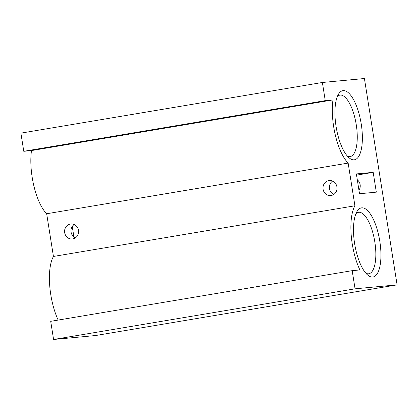 <?xml version="1.0" encoding="UTF-8"?>
<svg xmlns="http://www.w3.org/2000/svg" width="418" height="418" viewBox="0 0 418 418"><rect width="100%" height="100%" fill="white"/><g stroke="black" fill="none" stroke-linecap="round" stroke-linejoin="round"><path stroke-width="0.63" d="M347.332 156.055A31.146 11.213 80.5 0 0 349.944 156.593A31.146 11.213 80.5 0 0 350.237 156.551A31.146 11.213 80.5 0 0 356.199 124.381A31.146 11.213 80.5 0 0 340.205 95.085A31.146 11.213 80.5 0 0 339.912 95.121A31.146 11.213 80.5 0 0 337.331 96.542M343.178 90.633A35.039 12.613 80.5 0 0 338.496 94.16A35.039 12.613 80.5 0 0 336.213 127.328A35.039 12.613 80.5 0 0 349.213 157.92A35.039 12.613 80.5 0 0 354.135 159.833A35.039 12.613 80.5 0 0 361.246 124.052A35.039 12.613 80.5 0 0 343.178 90.633M365.896 273.257A31.146 11.213 80.5 0 0 368.509 273.795A31.146 11.213 80.5 0 0 368.801 273.759A31.146 11.213 80.5 0 0 374.763 241.583A31.146 11.213 80.5 0 0 358.764 212.287A31.146 11.213 80.5 0 0 358.477 212.323A31.146 11.213 80.5 0 0 355.896 213.744M361.737 207.84A35.039 12.613 80.5 0 0 357.061 211.362A35.039 12.613 80.5 0 0 354.777 244.53A35.039 12.613 80.5 0 0 367.777 275.122A35.039 12.613 80.5 0 0 372.699 277.035A35.039 12.613 80.5 0 0 379.805 241.254A35.039 12.613 80.5 0 0 361.737 207.84M357.301 179.808A7.524 7.017 84.6 0 1 360.144 184.709A7.524 7.017 84.6 0 1 358.957 190.284M332.571 181.099A7.524 7.017 -95.4 0 0 329.483 188.617A7.524 7.017 -95.4 0 0 333.825 194.412M336.918 186.893A7.524 7.017 -95.4 0 0 329.29 180.571A7.524 7.017 -95.4 0 0 323.077 189.223A7.524 7.017 -95.4 0 0 330.701 195.551A7.524 7.017 -95.4 0 0 336.918 186.893M74.164 224.529A7.524 7.017 -95.4 0 0 71.07 232.047A7.524 7.017 -95.4 0 0 75.418 237.842M78.511 230.323A7.524 7.017 -95.4 0 0 70.882 223.996A7.524 7.017 -95.4 0 0 64.665 232.648A7.524 7.017 -95.4 0 0 72.293 238.976A7.524 7.017 -95.4 0 0 78.511 230.323M359.506 193.743L356.371 173.93L373.185 172.347L376.32 192.155L359.506 193.743M356.559 175.142L373.185 172.347M348.152 163.088A41.727 15.022 -99.5 0 1 332.968 99.907L325.256 100.633L322.377 82.477L364.418 78.516L397.1 284.857L355.06 288.817L352.186 270.66L359.898 269.934A41.727 15.022 -99.5 0 1 354.913 205.792L348.152 163.088L46.67 213.755A41.727 15.022 -99.5 0 1 31.491 150.574L332.968 99.907M31.491 150.574L23.774 151.3L325.256 100.633M23.774 151.3L20.9 133.143L322.377 82.477M397.1 284.857L95.623 335.523L53.582 339.484L50.703 321.327L352.186 270.66M53.582 339.484L355.06 288.817M58.17 320.073A41.727 15.022 -99.5 0 1 53.436 256.459L46.67 213.755M53.436 256.459L354.913 205.792M72.257 226.472L73.913 236.943"/></g></svg>
